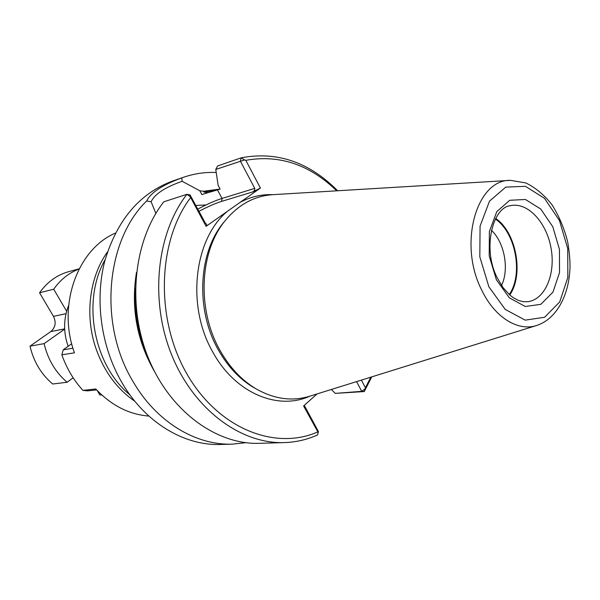 <?xml version="1.0" encoding="UTF-8"?>
<svg xmlns="http://www.w3.org/2000/svg" width="600" height="600" viewBox="0 0 600 600"><rect width="100%" height="100%" fill="white"/><g stroke="black" fill="none" stroke-linecap="round" stroke-linejoin="round"><path stroke-width="0.9" d="M97.23 390.525L99.9 395.055L101.677 394.875M79.05 269.055C68.887 272.888 60.443 279.608 53.715 289.215L66.63 311.243M79.17 268.815L68.835 271.612C57.008 274.92 47.25 281.978 39.562 292.785L53.715 289.215M64.665 329.13L44.115 343.635C47.873 359.513 55.545 372.39 67.133 382.26L73.155 377.798M64.65 328.882L50.805 331.567L30 346.163C33.682 361.725 41.25 374.34 52.695 384L67.133 382.26M50.805 331.567C55.47 327.495 56.363 322.425 53.475 316.365L39.562 292.785M30 346.163L44.115 343.635M148.875 416.07C129.053 414.495 111.36 405.472 95.797 388.987L82.935 390.368L87.532 390.87L96.645 389.903M71.707 343.748L63.233 349.837L72.96 348.225M115.365 233.123C77.543 249.105 56.977 305.505 74.453 352.815L61.845 354.825C66.683 368.438 73.71 380.288 82.935 390.368M134.865 401.303C117.248 389.168 104.377 371.85 96.248 349.343C84.488 316.192 89.258 277.2 107.498 251.888M63.233 349.837L61.845 354.825M198.945 211.312C207.9 206.625 215.452 203.31 221.61 201.382L222.038 198.428L217.47 189.9L201.862 194.542L199.822 190.77L182.145 181.297C164.88 187.38 154.545 194.205 151.14 201.765L155.858 213.428M337.657 190.762C309.135 162.06 276.998 151.08 241.237 157.808L244.515 159.938L215.767 169.455L218.123 185.31L220.125 189.053L203.558 191.265L199.822 190.77M216.218 172.485C205.14 172.02 194.272 173.602 183.608 177.248L181.725 177.922C162.405 184.98 150.72 192.66 146.685 200.97L151.132 201.772M182.145 181.297L181.725 177.922M244.515 159.938L245.827 160.312L260.415 188.062L206.093 226.312L190.17 196.62L186.892 194.317C156.578 233.423 149.498 300.293 171.66 354.915C193.748 409.627 240.975 444.18 284.377 442.59C296.04 442.2 307.118 439.65 317.603 434.94L318.105 432.345L303.608 405.967L317.017 393.945M361.38 380.115L365.392 387.757L370.837 377.168M336.705 190.815C309.593 164.542 279.308 154.38 245.827 160.312M365.392 387.757L364.29 391.56L371.752 376.882M284.377 442.59L259.493 443.325C216.532 444.885 170.017 411.293 148.387 358.132C126.675 305.062 133.8 240.022 163.822 201.795L186.892 194.317L190.058 194.933L190.17 196.62M304.26 405.375L318.405 431.49L317.603 434.94M335.257 393.382L361.71 391.342L364.29 391.56L335.257 393.382L331.327 389.482M364.942 388.897L361.71 391.342L356.58 381.608M318.105 432.345L318.405 431.49M68.64 305.407C63.45 318.623 63.285 332.257 68.137 346.305M105.15 259.673C81.547 300.39 93.412 365.153 129.915 394.86M501.518 285.428C509.452 269.37 504.525 242.483 491.423 230.28M207.938 192.75L204.022 192.127L203.558 191.265M206.093 226.312L206.663 224.407L205.32 223.065L190.058 194.933M197.752 209.115C207.337 204.083 215.438 200.52 222.038 198.428L254.752 188.392L254.663 190.245L252.938 191.873L260.415 188.062M509.228 294.517C523.455 274.538 515.79 232.68 495.397 219.045M509.558 180.413L273.532 194.625C254.67 195.667 238.47 204.442 224.94 220.95C199.425 251.888 196.792 309.983 220.11 350.55C229.575 367.29 241.425 379.98 255.653 388.605C274.155 399.248 292.41 401.707 310.418 396L536.16 325.627M509.745 294.983C524.048 274.627 516.308 232.388 495.72 218.43M183.608 177.248L172.507 181.08C139.755 193.298 117.225 219.795 104.91 260.58C94.545 299.873 100.995 346.65 121.845 382.47C144.968 422.572 184.395 445.935 220.755 444.472L232.5 444.12L245.925 442.695M146.685 200.97C105.863 240.278 98.295 324.112 132.863 381.24C156.203 421.912 195.93 445.605 232.5 444.12M136.455 272.505C130.792 307.74 136.86 340.822 154.642 371.767M190.553 197.678C157.613 241.282 155.145 318.548 186.593 373.38C217.815 428.452 274.785 450.877 317.715 431.955M215.767 169.455L217.62 165.96L241.237 157.808L240.345 161.055L254.752 188.392M217.47 189.9L220.125 189.053M66.008 313.673L53.475 316.365M195.757 205.44L206.01 204.96M216.81 190.11L204.022 192.127M221.61 201.382L252.938 191.873M481.853 290.362C494.933 317.745 518.452 331.913 537.067 325.343C556.89 318.623 569.227 294.683 570 267.263C570.082 259.71 569.295 251.19 567.638 241.702C564.18 228.18 558.99 215.903 552.075 204.885C544.335 194.993 535.553 187.665 525.72 182.91L510.51 180.352C476.347 179.205 457.912 244.312 481.853 290.362M488.88 286.8L505.23 309.42L525.21 320.145L544.627 317.25L559.725 301.882L567.84 277.425L567.713 248.565L559.455 220.522L544.5 198.353L525.45 186.308L505.8 187.102L489.487 201.165L480.082 226.103L479.82 256.86L488.88 286.8M496.388 279.75L509.332 297.81L525.24 306.495L540.78 304.35L552.945 292.163L559.53 272.565L559.455 249.345L552.795 226.778L540.735 209.01L525.428 199.478L509.737 200.288L496.793 211.635L489.382 231.54L489.21 255.975L496.388 279.75M528.007 301.688C545.317 299.332 555.862 273.645 550.995 247.868C546.412 222.038 527.445 201.75 510.42 205.688C492.825 207.157 482.018 248.595 497.265 277.897L503.033 287.587L509.775 295.013L513.33 297.735L518.445 300.428L523.35 301.702L528.007 301.688M135.428 288.105C134.017 312.285 138.262 335.43 148.14 357.54M272.775 194.663C261.368 194.228 250.47 196.8 240.09 202.373M227.445 211.275C193.897 239.017 186.142 306.293 212.955 352.32C235.215 393.158 277.74 410.685 309.697 396.232M224.94 220.95L223.155 223.065C198.127 253.403 195.548 310.26 218.385 349.98C227.663 366.375 239.272 378.803 253.23 387.263L255.653 388.605"/></g></svg>
